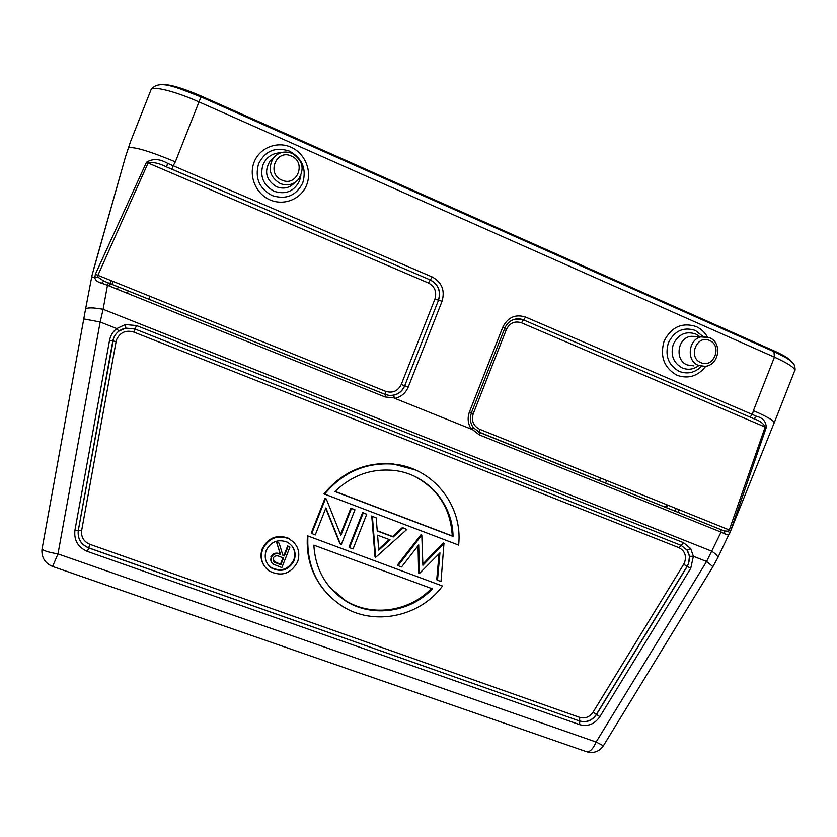 <?xml version="1.0" encoding="UTF-8"?>
<svg xmlns="http://www.w3.org/2000/svg" width="837" height="837" viewBox="0 0 837 837"><rect width="100%" height="100%" fill="white"/><g stroke="black" fill="none" stroke-linecap="round" stroke-linejoin="round"><path stroke-width="1.26" d="M85.541 309.23L92.07 275.132L125.424 157.011L130.509 141.673L150.942 89.946C151.947 85.531 174.807 91.097 198.997 101.936L774.434 357.148C788.37 363.478 795.129 367.987 794.711 370.676L774.194 422.905C774.351 420.865 767.424 416.774 753.415 410.632L752.4 414.482L756.7 416.355C762.967 417.945 766.148 421.67 766.253 427.529L730.732 530.585L729.299 529.967L765.144 427.1C763.689 423.585 759.965 420.812 753.991 418.782L523.564 319.933L525.584 317.066L752.4 414.482L750.004 417.014M94.822 277.738L97.908 277.11L97.908 275.289L95.334 274.285L94.822 277.738L91.672 276.775M95.334 274.285L146.465 162.273C152.7 158.371 159.741 158.727 167.567 163.33L173.175 165.726L175.341 161.844C149.258 151.005 133.543 146.349 128.197 147.898M774.068 423.103L729.623 533.441M586.936 751.825C593.872 753.53 599.365 751.511 603.404 745.746L596.111 742.021L706.585 561.501L711.691 551.185C716.2 554.209 718.198 556.469 717.696 557.976L730.732 530.585M729.508 533.357C728.567 535.063 727.091 535.261 725.062 533.954L721.055 532.102L720.741 529.57L724.11 530.92L725.062 533.954M94.738 277.738C95.418 280.374 97.72 282.195 101.622 283.22L107.46 285.291L103.118 309.282C92.74 307.43 86.881 307.43 85.52 309.292L83.773 318.918L100.158 321.994L116.782 328.564L125.341 324.547L136.473 325.541L683.536 542.7L690.671 548.591L693.392 556.291L706.585 561.501L712.915 566.67L717.696 557.976M478.042 431.725L723.942 530.836L479.496 432.415L479.35 434.884L721.055 532.102L711.691 551.185L103.118 309.282L100.158 321.994L57.983 553.916C47.991 552.221 42.697 550.495 42.101 548.716L83.773 318.918M101.622 283.22L103.809 281.075L385.365 394.489L389.31 395.462L393.244 395.284L394.907 398.381L471.283 429.14L473.25 427.592L479.455 432.384L479.538 429.224L729.299 529.967L728.452 531.244L729.508 533.315M97.908 277.11L103.809 281.075L385.397 394.509L385.051 396.958L107.46 285.291L108.412 282.958L385.397 394.509L389.31 395.462M171.826 169.137L430.354 279.976L432.216 276.974L173.175 165.726L171.826 169.137L166.594 166.961C159.124 163.152 152.951 161.834 148.076 163.006L97.908 275.289L385.721 391.381L385.166 394.384L389.111 395.378C396.382 395.702 401.582 392.49 404.71 385.742L438.525 300.148L404.71 385.742L401.258 384.486L434.926 299.039C436.977 291.883 434.811 286.526 428.429 282.99L146.465 162.273M394.907 398.381C401.205 396.874 405.652 393.087 408.257 387.029L442.041 301.268L438.525 300.148C441.109 291.15 438.379 284.423 430.354 279.976L166.594 166.961L167.567 163.33M756.7 416.355L753.991 418.782L523.564 319.933C519.976 318.458 516.377 318.447 512.757 319.901C509.063 321.523 506.406 324.306 504.763 328.24L504.659 328.292M766.253 427.529L521.441 322.8L523.449 319.954L515.341 319.096M477.613 431.484L724.11 530.92L728.452 531.244M473.177 427.508L473.25 427.581C470.174 423.072 469.578 418.134 471.472 412.798L469.452 411.867L502.817 327.131C507.85 317.265 515.446 313.906 525.584 317.066M690.671 548.591L687.104 550.191L681.192 545.421L679.006 547.712L133.784 332.059L135.029 329.035L125.832 328.104L118.833 331.17L116.782 328.564C112.89 331.609 110.474 335.532 109.532 340.356L112.828 340.962C113.612 336.966 115.611 333.701 118.833 331.17M690.734 568.333L693.392 556.291L689.479 556.354L687.104 550.191C689.698 554.387 690.117 558.928 688.349 563.824L687.125 566.293L690.734 568.333L599.867 716.681C594.584 724.183 587.825 726.83 579.612 724.643L87.425 551.437C78.019 547.367 73.855 540.336 74.911 530.344L109.532 340.356M125.341 324.547L125.832 328.104C120.057 329.349 115.998 332.645 113.686 337.991L78.301 530.344L74.911 530.344M324.474 494.259C342.783 472.288 365.717 462.233 393.275 464.116C432.886 467.36 463.154 505.632 458.624 545.086L323.961 493.872C342.228 471.953 365.11 461.93 392.605 463.813L415.769 470.08M366.721 514.263L362.641 512.516L348.987 547.178L349.552 547.68L353.047 548.978L366.721 514.263L363.237 512.945L349.552 547.68M325.75 508.331L339.958 543.83L341.245 544.605L354.951 509.806L350.881 508.069L340.481 534.456M354.951 509.806L351.446 508.477L340.858 535.377L326.304 498.978L324.976 498.277L311.218 533.19L315.246 534.979L325.917 507.892L340.502 544.332M406.887 529.444L402.409 527.551L403.089 528.011L393.233 536.988L377.246 530.982L376.2 517.841L372.381 516.398L375.646 557.348L406.887 529.444L403.089 528.011M377.225 530.752L392.574 536.507L402.409 527.551M376.2 517.841L372.381 516.398M375.646 557.348L375.018 556.825L371.764 515.958M444.395 543.631L443.191 542.972L443.966 543.464L422.894 565.278L421.796 535.084L398.035 565.645L401.572 566.952L418.72 544.877L419.358 573.544L439.948 552.849L437.479 580.25L440.994 581.558L443.966 543.464M422.863 564.023L443.191 542.972M398.035 565.645L397.366 565.101L421.074 534.613M419.358 573.544L418.636 572.979L418.029 545.766M437.479 580.25L436.726 579.685L439.048 553.77M307.441 535.785L442.511 586.026L307.441 535.785C305.976 556.699 311.688 575.029 324.589 590.765M264.23 565.917C260.736 560.56 260.098 554.816 262.326 548.653C268.175 537.699 276.848 534.205 288.346 538.191L294.216 542.732M334.978 491.549C351.781 475.322 371.419 468.281 393.892 470.415C426.765 473.847 452.827 503.424 453.047 536.433L334.978 491.549M335.103 491.413L452.252 535.962C450.693 508.791 438.075 488.892 414.388 476.243M452.252 535.962L453.047 536.433M362.641 512.516L363.237 512.945M350.881 508.069L351.446 508.477M324.976 498.277L325.488 498.664L311.699 533.661M326.304 498.978L325.488 498.664M392.574 536.507L393.233 536.988M378.774 550.16L377.571 535.178L390.073 539.865L378.774 550.16M378.69 549.145L389.226 539.551M307.911 536.276C306.478 566.199 317.694 589.363 341.569 605.747C373.292 626.62 419.588 617.12 442.511 586.026M432.426 588.819C410.444 612.245 372.842 617.947 346.141 601.248C326.148 588.317 315.382 569.62 313.854 545.149L432.426 588.819M330.207 587.71L345.576 600.61C372.13 617.214 409.492 611.648 431.453 588.463M297.627 561.889C300.682 551.75 297.731 544.008 288.775 538.683C277.246 534.697 268.551 538.191 262.692 549.177C259.836 558.059 261.981 565.331 269.148 570.991C281.326 576.975 290.816 573.941 297.627 561.889M266.208 550.453C270.968 541.581 277.989 538.819 287.269 542.156C294.289 546.456 296.58 552.619 294.153 560.623C288.786 570.175 281.253 572.654 271.554 568.041C265.685 563.521 263.896 557.662 266.208 550.453M267.505 563.95L271.167 567.476C280.845 572.079 288.357 569.62 293.714 560.089C295.618 554.722 294.886 549.825 291.517 545.389M271.544 562.443L271.198 557.473C270.246 560.246 270.937 562.474 273.26 564.169L281.849 567.591L289.916 547.116L287.666 545.944L283.952 555.37L282.76 554.941M283.952 555.37L284.371 555.904L282.885 555.36L279.129 543.171L276.461 541.832L280.625 554.544C276.524 552.755 273.385 553.728 271.198 557.473M270.811 556.929C272.988 553.194 276.126 552.221 280.217 554.01L276.461 541.832M280.625 554.544L280.217 554.01M279.129 543.171L276.869 542.334M287.666 545.944L288.095 546.456L284.371 555.904M289.916 547.116L288.095 546.456M283.544 558.007L280.855 564.829L274.484 562.297L273.029 558.143C274.735 555.684 276.995 555.172 279.83 556.626L283.544 558.007M283 557.798L280.447 564.284L280.855 564.829M280.447 564.284L273.249 561.062M161.154 84.778C167.996 83.773 181.378 87.55 201.288 96.098L773.963 350.818C784.018 355.359 789.814 358.927 791.363 361.532M110.808 280.489L110.076 283.597M110.076 283.617L109.511 286.118M109.72 286.202L111.049 280.583L109.72 286.202M112.828 281.305L111.991 284.402M668.198 505.328L666.179 507.567M175.341 161.844L201.288 96.098M773.953 351.666L774.434 357.148L753.415 410.632M42.091 548.769L41.934 549.867C41.609 557.798 45.167 563.332 52.605 566.461L57.983 553.916L596.111 742.021C592.816 749.502 589.436 752.662 585.963 751.49L52.668 566.482M471.283 429.14C467.852 423.773 467.245 418.019 469.452 411.867M432.216 276.974C441.873 282.341 445.148 290.439 442.041 301.268M705.8 366.24C697.953 376.221 688.349 379.224 676.976 375.248C664.055 367.861 659.765 356.478 664.107 341.088C671.368 326.974 682.04 322.119 696.133 326.535C700.925 328.721 704.67 332.184 707.37 336.945M270.121 199.938C256.007 193.996 248.443 176.188 254.155 162.033C259.648 147.793 276.974 140.857 290.941 147.176C304.992 153.286 312.285 170.978 306.645 184.967C301.215 199.039 284.161 206.09 270.121 199.938M720.657 529.528L479.496 432.415L473.24 427.571M479.35 434.884L471.911 429.161M394.405 397.941L385.051 396.958M471.388 412.798L504.763 328.24L502.817 327.131M521.441 322.8C514.745 320.717 509.733 322.936 506.406 329.443L473.24 413.708C471.221 420.76 473.323 425.939 479.538 429.224M473.24 413.708L471.43 412.913M504.638 328.543L506.406 329.443M683.536 542.7L681.192 545.421L135.029 329.035L136.473 325.541M689.479 556.354L688.495 563.887L687.271 566.356L596.53 714.463C592.136 720.688 586.528 722.886 579.696 721.065L579.612 724.643M599.867 716.681L596.404 714.359L687.125 566.293L683.672 564.326L684.645 562.359C686.612 555.611 684.729 550.736 679.006 547.712M87.425 551.437L88.67 547.837L579.696 721.065L88.659 547.911C80.865 544.531 77.402 538.683 78.28 530.396L112.828 340.962L116.113 341.559L81.66 530.396C80.959 536.988 83.7 541.633 89.904 544.322L579.685 717.393C585.105 718.857 589.572 717.1 593.077 712.151L683.672 564.326M579.685 717.393L579.591 720.96C586.413 722.781 592.01 720.584 596.404 714.359L593.077 712.151M81.66 530.396L78.301 530.344C77.422 538.63 80.886 544.458 88.67 547.837L89.904 544.322M133.784 332.059C126.073 329.841 120.402 332.216 116.782 339.194L116.113 341.559M277.037 563.447L276.628 562.903M385.721 391.381C392.71 393.4 397.889 391.109 401.258 384.486M434.926 299.039L438.431 300.148C441.005 291.161 438.285 284.444 430.27 279.997L428.429 282.99M408.257 387.029L404.794 385.763C402.545 390.973 398.694 394.154 393.244 395.284M773.963 350.818L773.67 351.54M149.949 296.277L148.819 299.227M282.927 570.143L281.755 569.725M599.407 480.679L600.527 478.032M676.129 508.519L674.999 511.145M127.339 293.295L128.249 290.941M606.668 480.511L605.538 483.169M701.532 366.303C694.961 372.779 687.533 374.474 679.257 371.398C668.313 365.225 664.704 355.652 668.449 342.678C674.517 330.72 683.484 326.639 695.369 330.437L703.111 336.579M699.711 336.568L695.652 333.994C685.806 330.856 678.368 334.235 673.356 344.153C670.249 354.898 673.23 362.839 682.301 367.956C687.815 370.142 693.099 369.515 698.152 366.062M693.863 365.884L687.198 364.932C674.34 360.151 677.51 337.437 691.216 336.317L695.401 336.443M698.393 365.392L705.057 366.344C719.109 365.371 722.634 342.835 709.609 337.719L702.431 336.652C688.694 337.782 685.503 360.59 698.393 365.392M700.851 362.62C713.637 368.803 722.718 345.681 709.556 340.492C696.761 334.214 687.616 357.493 700.851 362.62M709.305 337.625L695.442 336.443M258.612 163.654C265.308 150.744 275.614 146.569 289.529 151.152C302.324 158.381 306.74 168.98 302.753 182.937C296.172 195.753 285.93 199.949 272.025 195.523C259.114 188.377 254.647 177.758 258.612 163.654M280.834 152.752C272.402 153.056 266.438 157.084 262.944 164.816C259.658 176.513 263.362 185.322 274.055 191.255C285.595 194.937 294.09 191.464 299.562 180.823L300.828 175.707M294.718 182.696C289.665 188.001 283.617 189.361 276.597 186.766C266.114 180.206 263.896 171.669 269.943 161.133L273.061 158.214M280.217 183.554C287.269 186.17 293.348 184.81 298.432 179.474C304.877 168.907 302.785 160.223 292.176 153.401C284.915 150.67 278.7 152.125 273.532 157.774C267.453 168.363 269.671 176.952 280.217 183.554M281.86 180.101C296.968 187.342 306.865 162.232 291.349 156.059C276.22 148.693 266.239 173.981 281.86 180.101M292.103 153.401C284.852 150.691 278.658 152.146 273.532 157.774L273.113 158.162M125.424 157.011L93.859 268.415M603.404 745.746L712.915 566.67M108.412 282.958L385.166 394.384L389.247 395.451M393.275 464.116L392.605 463.813M345.576 600.61L346.141 601.248M271.554 568.041L271.167 567.476M274.484 562.297L274.097 561.753M794.711 370.676C795.694 370.875 794.815 364.231 792.984 363.143L790.149 360.538C787.146 358.246 781.873 355.338 774.33 351.833L200.974 96.914C177.517 88.021 158.643 78.511 150.942 89.946M118.258 286.913L117.368 289.278M667.037 504.857L664.871 507.034M678.106 512.37L679.226 509.775"/></g></svg>
